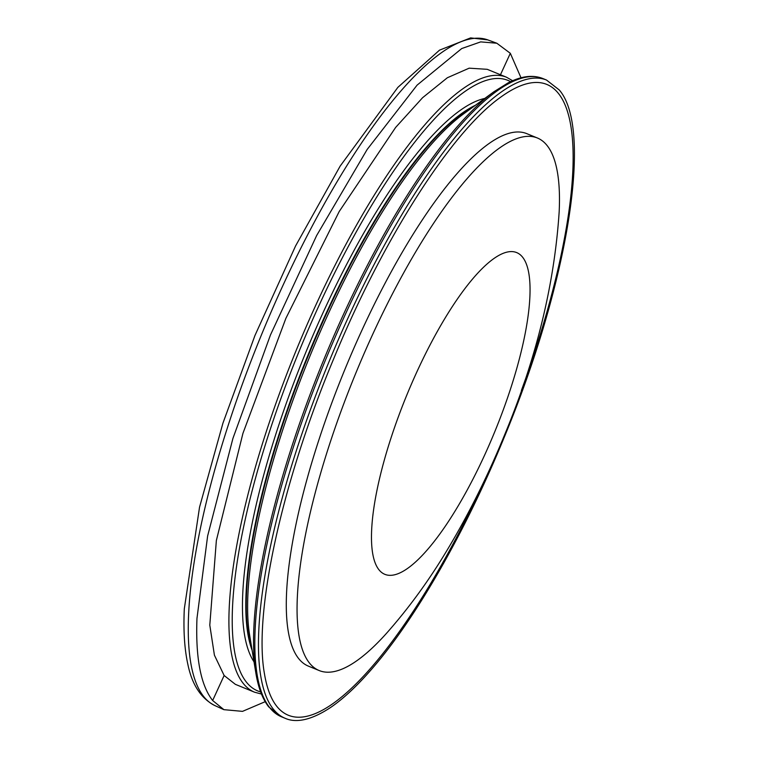 <?xml version="1.0" encoding="UTF-8"?>
<svg xmlns="http://www.w3.org/2000/svg" width="758" height="758" viewBox="0 0 758 758"><rect width="100%" height="100%" fill="white"/><g stroke="black" fill="none" stroke-linecap="round" stroke-linejoin="round"><path stroke-width="1.14" d="M484.987 479.369A340.901 93.395 -67.7 0 1 276.717 706.238A340.901 93.395 -67.7 0 1 264.438 673.682C253.371 612.549 281.881 482.164 333.785 358.581C383.141 238.675 451.38 132.053 500.488 97.318A340.901 93.395 -67.7 0 1 558.523 93.556A340.901 93.395 -67.7 0 1 521.381 390.512M319.203 670.555L308.563 666.197A287.765 78.832 -67.7 0 1 362.21 329.635A287.765 78.832 -67.7 0 1 526.687 133.607L537.327 137.965A287.765 78.832 112.3 0 0 372.86 333.994A287.765 78.832 112.3 0 0 297.326 597.503A287.765 78.832 112.3 0 0 319.203 670.555A287.765 78.832 112.3 0 0 386.362 633.48C409.159 607.736 429.767 579.368 448.177 548.385C469.278 513.1 488.038 475.389 504.449 435.253C536.19 359.112 554.439 284.525 559.186 211.491A287.765 78.832 112.3 0 0 559.205 211.008A287.765 78.832 112.3 0 0 555.406 163.15A287.765 78.832 112.3 0 0 537.327 137.965M224.141 675.511L235.35 684.332L254.574 692.206A332.298 91.036 -67.7 0 1 243.166 683.309A332.298 91.036 112.3 0 1 306.185 326.707A332.298 91.036 112.3 0 1 506.448 77.202L487.223 69.319L469.155 68.173L447.353 77.752L422.557 97.735L395.638 127.429L339.214 211.501L285.861 318.388L242.939 433.339L216.362 540.511L209.795 625.123L214.41 655.158L224.141 675.511L212.647 700.506L223.904 709.668L242.522 711.364L265.196 701.681M521.011 77.799L510.324 53.306L496.812 43.225L480.686 41.889L461.707 48.559L417.071 85.152L367.137 149.497L316.673 235.492L270.473 334.941L232.933 438.38L207.626 535.982L196.966 618.443C195.488 657.878 200.718 685.232 212.647 700.506M285.103 718.271A344.852 94.475 -67.7 0 1 273.259 709.043A344.852 94.475 -67.7 0 1 338.655 338.968A344.852 94.475 -67.7 0 1 546.49 80.026L559.262 89.965C593.457 129.343 567.619 284.951 504.061 437.698C465.782 531.093 416.028 618.187 371.97 668.802C357.549 685.478 343.961 698.222 331.227 707.043C307.938 722.668 293.479 722.09 285.103 718.271L281.464 716.784A344.852 94.475 -67.7 0 1 269.63 707.546A344.852 94.475 -67.7 0 1 335.017 337.481A344.852 94.475 -67.7 0 1 542.861 78.538C532.836 74.606 521.229 76.065 508.04 82.925L493.894 91.775A343.781 94.181 112.3 0 0 323.173 361.215A343.781 94.181 112.3 0 0 255.853 673.009C258.232 687.629 262.514 698.914 268.692 706.854L281.464 716.784M371.638 530.24A173.885 47.64 -67.7 0 1 455.833 301.296A173.885 47.64 -67.7 0 1 529.889 296.7A173.885 47.64 -67.7 0 1 445.685 525.645A173.885 47.64 -67.7 0 1 371.638 530.24M493.894 91.775L463.147 114.221A308.288 84.46 112.3 0 0 310.06 355.843A308.288 84.46 112.3 0 0 249.685 635.441L255.853 673.009M251.789 648.27A307.217 84.166 -67.7 0 1 308.497 355.208A307.217 84.166 -67.7 0 1 473.646 106.556M252.139 650.383A307.217 84.166 -67.7 0 1 308.032 355.019A307.217 84.166 -67.7 0 1 475.38 105.296M254.025 661.848A309.596 84.811 -67.7 0 1 305.199 353.863A309.596 84.811 -67.7 0 1 484.76 98.445M260.657 691.912A329.919 90.382 -67.7 0 1 246.378 682.086A329.919 90.382 -67.7 0 1 311.206 322.861A329.919 90.382 -67.7 0 1 510.579 81.665M500.46 74.748L510.324 53.306M223.904 709.668L215.054 705.66A359.747 98.559 -67.7 0 1 188.6 614.729A359.747 98.559 -67.7 0 1 308.894 232.412A359.747 98.559 -67.7 0 1 487.726 39.88L496.812 43.225M546.49 80.026L542.861 78.538M261.472 694.034L254.574 692.206M512.654 80.736L506.448 77.202M215.054 705.66C201.126 698.611 192.058 684.825 187.851 664.321C184.488 649.038 183.303 630.552 184.308 608.845L199.534 507.225L222.928 423.172L254.972 335.453L295.582 245.943L340.162 166.097L397.865 87.359L439.517 50.151L470.614 37.9L487.726 39.88"/></g></svg>

